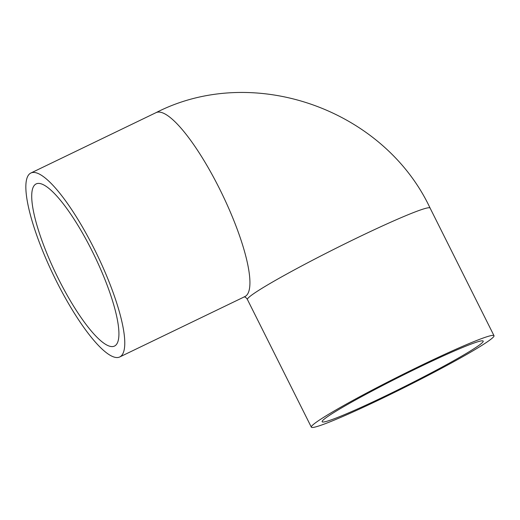 <?xml version="1.0" encoding="UTF-8"?>
<svg xmlns="http://www.w3.org/2000/svg" width="520" height="520" viewBox="0 0 520 520"><rect width="100%" height="100%" fill="white"/><g stroke="black" fill="none" stroke-linecap="round" stroke-linejoin="round"><path stroke-width="0.78" d="M481.481 343.401A90.051 5.454 -26.6 0 1 395.512 391.066A90.051 5.454 -26.6 0 1 322.153 421.746A90.051 5.454 -26.6 0 1 400.225 376.545A90.051 5.454 -26.6 0 1 483.184 341.107A90.051 5.454 -26.6 0 1 481.481 343.401M35.068 184.626A90.051 21.248 64.2 0 1 36.186 183.892A90.051 21.248 64.2 0 1 94.452 255.762A90.051 21.248 64.2 0 1 114.439 346.099A90.051 21.248 64.2 0 1 57.408 276.75A90.051 21.248 64.2 0 1 35.068 184.626M313.274 424.554A102.141 6.188 153.4 0 0 311.337 427.161A102.141 6.188 153.4 0 0 405.438 386.958A102.141 6.188 153.4 0 0 494 335.686A102.141 6.188 153.4 0 0 410.793 370.487A102.141 6.188 153.4 0 0 313.274 424.554M120.965 356.154A102.141 24.102 64.2 0 1 119.698 356.987A102.141 24.102 64.2 0 1 53.605 275.464A102.141 24.102 64.2 0 1 30.927 172.998A102.141 24.102 64.2 0 1 95.628 251.654A102.141 24.102 64.2 0 1 120.965 356.154M494 335.686L430.085 208.058A102.141 6.188 153.4 0 0 346.879 242.859A102.141 6.188 153.4 0 0 249.359 296.927A102.141 6.188 153.4 0 0 247.429 299.533L311.337 427.161M430.085 208.058C383.578 109.038 253.078 62.881 156.084 112.619A102.141 24.102 64.2 0 1 220.779 191.275A102.141 24.102 64.2 0 1 246.123 295.776A102.141 24.102 64.2 0 1 244.855 296.608L119.698 356.987M247.429 299.533C246.506 297.94 245.401 297.043 244.108 296.829M30.927 172.998L156.084 112.619"/></g></svg>
